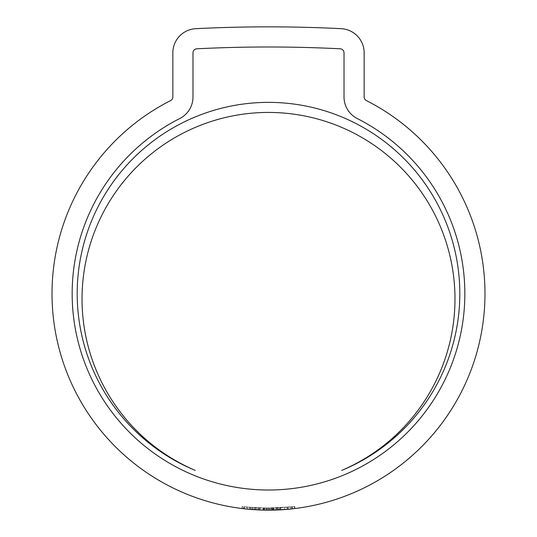 <?xml version="1.0" encoding="UTF-8"?>
<svg xmlns="http://www.w3.org/2000/svg" width="537" height="537" viewBox="0 0 537 537"><rect width="100%" height="100%" fill="white"/><g stroke="black" fill="none" stroke-linecap="round" stroke-linejoin="round"><path stroke-width="0.4" stroke-dasharray="2.69 2.01" d="M454.98 298.914A186.48 186.48 0 0 1 341.707 470.419A191.306 191.306 0 0 0 268.5 102.366A191.306 191.306 0 0 0 195.293 470.419A186.48 186.48 0 0 1 268.5 112.434A186.48 186.48 0 0 1 454.98 298.914M72.159 293.672A196.341 196.341 0 0 0 268.5 490.012A196.341 196.341 0 0 0 357.259 118.536A24.165 24.165 0 0 1 344.016 96.982L344.016 52.827A4.027 4.027 0 0 0 340.19 48.8A1416.928 1416.928 0 0 0 196.81 48.8A4.027 4.027 0 0 0 192.984 52.827L192.984 96.982A24.165 24.165 0 0 1 179.741 118.536A196.341 196.341 0 0 0 72.159 293.672M484.978 293.672A216.478 216.478 0 0 0 366.362 100.573A4.027 4.027 0 0 1 364.153 96.982L364.153 52.827A24.165 24.165 0 0 0 341.21 28.689A1437.066 1437.066 0 0 0 195.79 28.689A24.165 24.165 0 0 0 172.847 52.827L172.847 96.982A4.027 4.027 0 0 1 170.638 100.573A216.478 216.478 0 0 0 268.5 510.15A216.478 216.478 0 0 0 484.978 293.672M248.275 509.204L250.907 509.432L250.907 507.411L248.275 507.183L248.275 509.204L243.952 508.754L243.952 506.727L245.375 506.888L245.375 508.915M242.778 508.62L242.066 508.532L242.066 506.498L243.952 506.727M249.443 509.311L249.443 507.29L264.781 508.103L291.806 506.868L271.084 508.123L257.908 507.874L243.268 506.646L243.268 508.673L259.626 509.969L271.084 510.137L291.806 508.895L264.781 510.116L247.671 509.143L269.366 510.15L258.626 509.922L258.626 507.908L247.671 507.123L247.671 509.143M271.037 510.137L254.746 509.714L264.285 510.11L256.142 509.794L257.31 509.861L257.31 507.841M254.746 507.693L264.285 508.096L254.746 507.693L254.746 509.714L254.813 507.7M271.151 510.137L278.703 509.908L267.815 510.15L271.151 510.137L271.151 508.123L269.272 508.136L269.272 510.15M271.635 510.13L280.059 509.841L271.635 510.13L271.635 508.116L279.784 507.841L279.784 509.855M272.897 510.103L280.878 509.794L272.897 510.103L272.897 508.089L280.636 507.794L280.636 509.808M294.773 508.552L294.84 506.512L288.127 507.237L288.127 509.257L294.773 508.552L272.642 510.11L280.757 509.801L280.811 507.78L273.474 508.076L294.148 506.599L294.148 508.626L273.474 510.09L280.811 509.801L280.811 507.78L280.831 509.801M273.474 510.09L273.561 508.076L273.474 510.09M294.148 508.626L288.127 509.257M275.266 508.029L278.972 507.881L278.972 509.895L284.704 509.546L292.571 508.808L292.571 506.78L294.652 506.539L294.652 508.566L276.985 509.982L266.258 510.137L275.266 510.043L275.266 508.029L266.258 508.123L276.985 507.968L294.652 506.539L294.645 508.566L294.652 506.539M256.142 507.78L256.142 509.794L264.271 510.11L264.271 508.096L256.142 507.78L272.407 508.103L264.271 508.096L264.271 510.11L273.803 510.083L273.803 508.069L273.803 510.083L273.803 508.069L264.285 508.096L264.285 510.11L272.407 510.116L264.271 510.11L264.285 508.096L273.803 508.069M258.626 507.908L269.366 508.136L247.671 507.123M287.08 507.331L287.08 509.351M271.084 508.123L271.084 510.137M255.713 507.754L255.713 509.774M253.806 507.633L253.806 509.653M264.781 508.103L264.781 510.116M291.806 506.868L291.806 508.895M292.571 506.78L278.972 507.881M284.704 507.525L284.704 509.546M287.295 507.311L287.295 509.331M266.258 508.123L266.258 510.137M271.433 508.116L271.433 510.13M276.985 507.968L276.985 509.982M288.248 507.223L288.248 509.244L288.127 507.237L294.148 506.599M294.847 506.512L294.847 508.539L294.84 506.512L272.642 508.096L280.811 507.78M272.642 508.096L272.642 510.11M273.299 508.083L273.299 510.096M294.451 506.559L294.451 508.586M272.897 508.089L280.636 507.794M280.878 507.78L280.878 509.794M273.219 508.083L273.219 510.096M271.635 508.116L279.784 507.841M280.059 507.827L280.059 509.841M272.286 508.103L272.286 510.116M269.272 508.136L271.151 508.123M267.815 508.136L267.815 510.15M276.293 507.995L276.293 510.009M278.703 507.895L278.703 509.908M248.275 507.183L246.584 507.015L246.584 509.036M246.584 507.015L245.375 506.888M243.268 506.646L242.227 506.519L242.227 508.552M269.366 508.136L269.366 510.15M249.457 507.29L249.457 509.311L249.477 507.29L250.907 507.411M258.7 507.915L258.7 509.928L258.7 507.915L258.7 509.928L263.11 510.083L260.089 509.989L269.849 510.143L264.157 510.11L264.157 508.089L269.849 508.13L264.157 508.089M269.849 508.13L269.849 510.143M266.13 508.123L266.13 510.137L266.13 508.123M268.225 508.136L268.225 510.15M260.089 507.968L260.089 509.989M263.11 508.069L263.11 510.083L263.11 508.069M272.407 508.103L272.407 510.116M290.584 506.995L290.584 509.022M263.593 508.083L263.593 510.096M259.626 507.955L259.626 509.969M257.908 507.874L257.908 509.888L257.908 507.874M291.638 506.888L291.638 508.908M291.846 506.861L291.846 508.888M277.448 507.948L277.448 509.962M244.53 506.794L244.53 508.821M247.423 507.096L247.423 509.123M252.142 507.512L252.142 509.532M263.043 508.069L263.043 510.083M266.721 508.13L266.721 510.143M266.177 508.123L266.177 510.137M263.143 508.069L263.143 510.083M252.531 507.539L252.531 509.559M250.974 507.418L250.974 509.438M250.316 507.364L250.316 509.385M264.117 508.089L264.117 510.103M273.568 508.076L273.568 510.09"/><path stroke-width="0.81" d="M454.98 298.914A186.48 186.48 0 0 1 341.707 470.419A191.306 191.306 0 0 0 268.5 102.366A191.306 191.306 0 0 0 195.293 470.419A186.48 186.48 0 0 1 268.5 112.434A186.48 186.48 0 0 1 454.98 298.914M72.159 293.672A196.341 196.341 0 0 0 268.5 490.012A196.341 196.341 0 0 0 357.259 118.536A24.165 24.165 0 0 1 344.016 96.982L344.016 52.827A4.027 4.027 0 0 0 340.19 48.8A1416.928 1416.928 0 0 0 196.81 48.8A4.027 4.027 0 0 0 192.984 52.827L192.984 96.982A24.165 24.165 0 0 1 179.741 118.536A196.341 196.341 0 0 0 72.159 293.672M484.978 293.672A216.478 216.478 0 0 0 366.362 100.573A4.027 4.027 0 0 1 364.153 96.982L364.153 52.827A24.165 24.165 0 0 0 341.21 28.689A1437.066 1437.066 0 0 0 195.79 28.689A24.165 24.165 0 0 0 172.847 52.827L172.847 96.982A4.027 4.027 0 0 1 170.638 100.573A216.478 216.478 0 0 0 268.5 510.15A216.478 216.478 0 0 0 484.978 293.672M243.952 508.754L243.268 508.673M257.31 509.861L258.626 509.922M250.907 509.432L256.149 509.794M294.652 508.566L292.571 508.808M278.972 509.895L275.266 510.043M273.803 510.083L271.037 510.137M264.157 510.11L258.7 509.928"/></g></svg>
